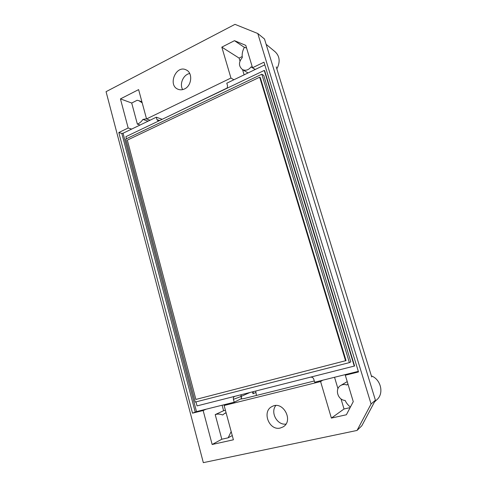 <?xml version="1.0" encoding="UTF-8"?>
<svg xmlns="http://www.w3.org/2000/svg" width="487" height="487" viewBox="0 0 487 487"><rect width="100%" height="100%" fill="white"/><g stroke="black" fill="none" stroke-linecap="round" stroke-linejoin="round"><path stroke-width="0.73" d="M142.186 102.818L138.892 100.687L137.157 100.279L131.703 103.025L137.364 124.136C139.574 123.248 141.425 121.677 142.916 119.431L146.508 118.785M227.112 88.22L227.557 85.822L226.79 83.198L233.87 79.783L230.948 78.03L146.55 118.938L138.612 89.62L120.441 98.898L128.166 128.008L118.798 132.549L121.817 133.42L123.071 133.231L149.996 120.246L146.55 118.938M149.996 120.246L156.309 117.197L162.165 119.309M164.819 118.043L227.283 87.958M314.298 380.986L243.963 398.579L240.943 398.975L241.509 398.536L234.21 402.219L227.033 404.003L224.117 405.494L320.592 381.558L331.379 418.083L346.379 414.76L353.264 401.635L345.301 375.233L347.341 374.089L322.778 380.195L320.592 381.558M322.778 380.195L314.663 382.216L313.768 379.178C313.184 377.681 312.167 377.011 310.712 377.169M241.059 394.774L240.955 396.54L241.509 398.543L241.108 394.762M126.443 138.758L125.896 136.67L264.252 70.445L264.654 70.712L354.603 365.987L197.034 405.902L195.975 401.891M264.252 70.445L354.299 366.151M375.416 400.204L264.496 38.997L257.787 33.518L234.99 24.35L106.063 91.672L203.329 462.65L357.038 430.441L371.076 404.003L375.416 400.204L361.823 425.772L357.038 430.441M148.078 121.166L142.916 119.431M259.687 77.202L127.338 140.116L195.89 399.431L346.05 360.599L260.308 77.579L259.687 77.202L345.575 360.837M261.817 74.213L263.747 75.424L350.829 361.878L349.38 362.62L195.226 402.079L125.78 139.075L261.817 74.213L349.38 362.62M227.033 404.003L196.492 411.6L192.511 413.159L118.798 132.549M234.21 402.219L233.419 399.334C233.139 397.909 233.571 396.929 234.71 396.388L234.801 396.357M358.329 371.356L347.341 374.089M233.87 79.783L264.812 64.856M158.403 121.111L156.991 119.711L156.309 117.197M206.245 409.171L203.146 410.523L192.511 413.159M276.823 68.783L277.438 67.711C280.323 61.192 279.508 55.847 274.997 51.665L266.127 44.317M371.709 376.95L276.232 66.877M374.454 402.019L376.847 399.736C384.225 393.587 380.937 379.428 371.386 375.891M285.93 424.08C277.17 425.437 270.115 412.379 275.8 405.561M182.668 89.602C179.228 83.995 183.368 74.487 189.723 73.513M255.73 391.067L256.418 395.468M255.675 392.54L252.997 393.752L252.497 391.883M255.255 69.464L252.528 67.742L263.997 62.19L358.511 371.952L345.301 375.233M131.679 129.079L128.166 128.008M257.787 33.518L371.076 404.003M280.342 428.012C269.061 431.074 261.556 411.259 272.093 406.529C282.91 400.235 294.087 420.902 282.984 426.953L280.342 428.012M184.53 88.926C182.308 89.985 180.153 90.095 178.065 89.261C167.437 85.365 175.977 64.588 186.113 69.885C192.968 72.679 191.878 85.736 184.53 88.926M252.997 393.752L253.356 391.67M244.377 47.397L234.478 40.677L221.822 47.136L230.948 78.03M234.478 40.677L245.777 45.364L252.528 67.742M203.146 410.523L212.162 444.497L233.407 439.791L224.117 405.494M226.138 412.952L224.665 413.396L222.644 414.991C220.106 413.944 217.628 413.816 215.211 414.601L221.81 439.231L212.162 444.497M215.211 414.601L223.6 410.724L222.115 405.227M225.42 410.304L223.6 410.724M340.997 398.877L344.023 408.995L331.379 418.083M334.539 377.273L337.948 388.681M344.023 408.995L350.123 407.619M347.237 381.65L346.397 382.088M242.203 56.553L239.105 58.093L239.969 60.978M242.563 69.647L244.115 74.84M239.105 58.093L221.822 47.136M140.104 125.019L137.364 124.136M131.703 103.025L120.441 98.898M246.605 48.097L244.486 47.215C242.544 50.526 241.826 53.966 242.313 57.533C238.484 62.159 238.533 66.177 242.465 69.586C245.649 70.999 248.51 70.11 251.055 66.908L252.315 67.029M232.256 435.548L228.153 437.813L231.179 431.561M221.81 439.231L228.153 437.813M347.931 383.945L346.921 384.986C344.747 384.237 342.714 384.383 340.821 385.424C334.423 388.669 337.716 400.235 345.137 400.436C346.342 403.09 348.108 405.287 350.433 407.035M251.055 66.908L255.176 69.501M123.071 133.231L196.492 411.6M195.202 412.008L121.817 133.42M249.813 392.565L240.992 396.467M241.509 398.536L241.637 399.042M240.955 396.54L233.419 399.334M156.991 119.711L159.736 120.472M186.113 69.885L186.466 70.067M226.078 412.726L224.665 413.396M346.58 381.985L340.821 385.424M248.029 72.947L242.465 69.586M141.918 101.832L139.221 100.815"/></g></svg>
